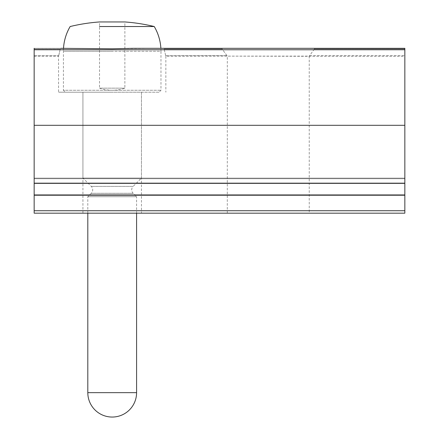 <?xml version="1.0" encoding="UTF-8"?>
<svg xmlns="http://www.w3.org/2000/svg" width="439" height="439" viewBox="0 0 439 439"><rect width="100%" height="100%" fill="white"/><g stroke="black" fill="none" stroke-linecap="round" stroke-linejoin="round"><path stroke-width="0.33" stroke-dasharray="2.19 1.65" d="M112.197 213.178L82.933 213.178L112.197 213.178M112.197 92.217L58.546 92.217L112.197 92.217M309.243 213.178L227.303 213.178L309.243 213.178L309.221 56.126L227.325 56.126L222.123 49.02L222.194 48.323L163.412 48.323L164.131 49.02L165.843 56.291L164.131 49.02L163.412 48.323L112.197 48.784L60.983 48.323L60.269 49.02L58.552 56.291L60.269 49.02L60.983 48.323L34.16 48.323L60.983 48.323M227.303 213.178L227.325 56.126L165.843 56.302M34.16 49.02L34.16 56.302L34.16 48.323L34.16 49.02L60.269 49.02L34.16 49.02M163.412 48.323L222.194 48.323L222.123 49.02L227.325 56.126L309.243 56.302L404.84 56.302L404.84 48.323L404.84 56.302M159.022 92.217L65.378 92.217L159.022 92.217L160.97 90.269L160.97 51.248L112.197 51.248L160.97 51.248A48.773 48.773 0 0 0 160.883 48.323L404.84 48.323L404.84 213.178L34.16 213.178L34.16 48.323M314.423 49.02L309.221 56.126L314.423 49.02L314.351 48.323L404.84 48.323L314.351 48.323L314.423 49.02L404.84 49.02L314.423 49.02M222.194 48.323L314.351 48.323L222.194 48.323M87.811 213.178L87.811 196.732L91.263 193.286L133.138 193.286L91.263 193.286A4.878 4.878 0 0 0 91.263 186.388L82.933 178.058L141.462 178.058L133.138 186.388L91.263 186.388L133.138 186.388A4.878 4.878 0 0 0 133.138 193.286L136.584 196.732L87.811 196.732L136.584 196.732L136.584 213.178M124.879 21.95L99.516 21.95L99.516 88.151L124.879 88.151L99.516 88.151A39.016 39.016 0 0 0 124.879 88.151L124.879 21.95M99.516 26.532L124.879 26.532M63.512 48.323A48.773 48.773 0 0 0 63.425 51.248L112.197 51.248L63.425 51.248L63.425 90.269L160.97 90.269L63.425 90.269L65.378 92.217M82.933 213.178L82.933 92.217L82.933 178.058L141.462 178.058L141.462 92.217L82.933 92.217L141.462 92.217L141.462 213.178M34.16 55.605L58.606 55.605L34.16 55.605M164.131 49.02L222.123 49.02L164.131 49.02M165.788 55.605L226.859 55.605L165.788 55.605M34.16 49.755L404.84 49.755M309.687 55.605L404.84 55.605L309.687 55.605M34.16 194.488L404.84 194.488L34.16 194.488M34.16 125.307L404.84 125.307M34.16 183.354L404.84 183.354M34.16 178.722L404.84 178.722L34.16 178.722M34.16 183.008L404.84 183.008L34.16 183.008M34.16 210.736L404.84 210.736M136.584 392.664L87.811 392.664M34.16 56.302L58.552 56.302L58.546 92.217M34.16 195.366L404.84 195.366M34.16 178.13L404.84 178.13L34.16 178.13M165.849 56.291L165.849 92.217"/><path stroke-width="0.66" d="M60.983 48.323L112.197 48.784L133.028 48.323L404.84 48.323L404.84 213.178L34.16 213.178L34.16 210.736L404.84 210.736M34.16 48.323L34.16 210.736M124.879 26.532L154.248 26.532A48.773 48.773 0 0 1 160.883 48.323L163.412 48.323M63.512 48.323A48.773 48.773 0 0 1 70.152 26.532A178.025 178.025 0 0 1 99.516 21.95L124.879 21.95A178.025 178.025 0 0 1 154.248 26.532L99.516 26.532M87.811 213.178L87.811 392.664L136.584 392.664L136.584 213.178M34.16 125.307L404.84 125.307M34.16 49.755L404.84 49.755M34.16 183.354L404.84 183.354M34.16 195.366L404.84 195.366M87.811 392.664A24.386 24.386 0 0 0 112.197 417.05A24.386 24.386 0 0 0 136.584 392.664"/></g></svg>
